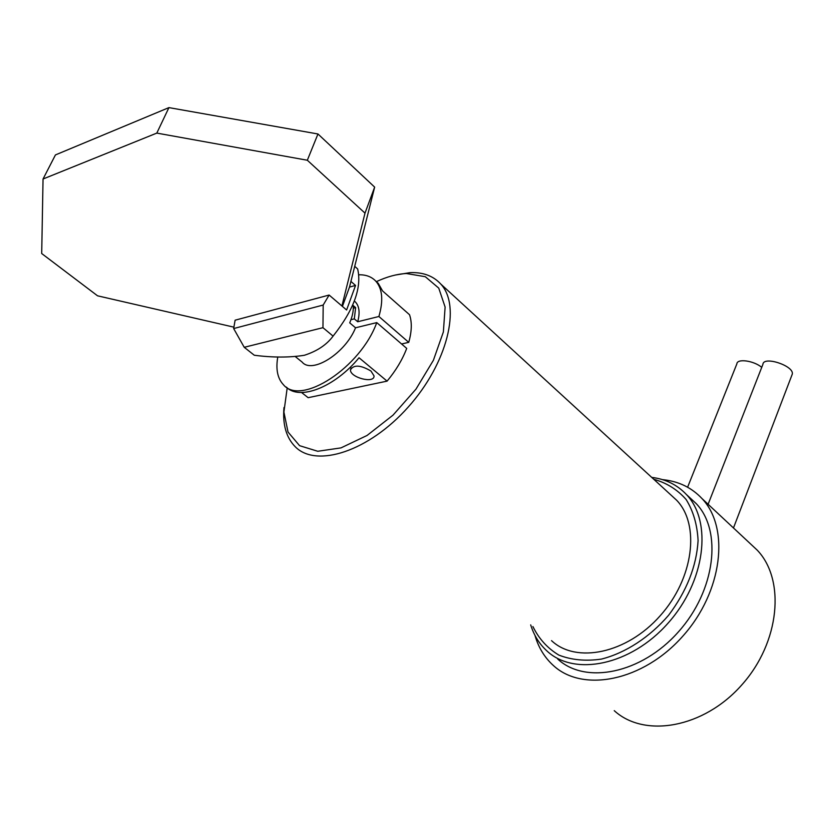 <?xml version="1.0" encoding="UTF-8"?>
<svg xmlns="http://www.w3.org/2000/svg" width="834" height="834" viewBox="0 0 834 834"><rect width="100%" height="100%" fill="white"/><g stroke="black" fill="none" stroke-linecap="round" stroke-linejoin="round"><path stroke-width="1.25" d="M342.42 306.401L349.498 287.073L374.654 187.118L317.962 133.982L307.329 160.243L365 213.139L374.654 187.118M233.812 327.137L97.547 295.809L41.7 253.536L43.045 179.008L156.813 133.096L307.329 160.243M365 213.139L341.919 305.974M156.813 133.096L168.927 107.617L317.962 133.982M168.927 107.617L55.44 154.926L43.045 179.008M277.785 356.942C275.647 369.212 277.534 378.469 283.424 384.714C300.834 406.283 360.653 367.523 376.759 322.602L406.711 348.404C402.405 359.694 395.858 370.598 387.091 381.128L308.132 397.682L301.554 392.501M387.091 381.128L359.037 357.755C334.622 387.362 299.552 400.831 286.354 387.091M376.759 322.602L355.534 327.793C345.401 353.282 312.062 374.32 302.106 362.06L295.424 356.681M354.721 266.348L357.65 268.944C362.008 287.522 353.824 309.904 333.079 336.112C326.699 344.786 317.118 351.177 304.337 355.284C289.367 357.64 272.687 357.63 254.297 355.242L244.226 347.298L233.656 328.554L235.115 320.193L329.117 295.048L323.185 305.046L322.956 327.679L333.079 336.112M350.926 281.423L355.545 285.447L346.61 309.987L329.117 295.048M375.561 280.902L378.24 283.331L382.577 290.941L409.525 314.72C412.1 322.195 411.84 331.411 408.743 342.347L401.581 343.983M358.839 274.772C366.053 274.636 371.745 276.794 375.884 281.256C382.483 288.908 383.484 300.657 378.897 316.493L408.743 342.347M354.356 301.032L355.618 302.189C359.36 306.464 360.059 312.979 357.703 321.747L378.897 316.493M355.534 327.793L349.717 322.852C352.48 316.336 353.658 310.582 353.23 305.567L355.628 307.631L354.314 318.869L357.703 321.747M370.963 371.026C360.507 364.927 353.668 364.541 350.457 369.879C350.051 377.656 374.716 383.953 374.028 375.884L370.963 371.026M355.545 285.447L349.498 287.073M322.956 327.679L244.226 347.298M323.185 305.046L233.656 328.554M354.314 318.869L350.958 319.703M355.628 307.631L353.314 308.226M534.959 635.331C538.43 647.476 544.56 657.526 553.328 665.469C582.81 692.898 643.035 681.19 682.744 636.238C722.786 591.608 729.906 527.713 701.999 498.576C691.939 487.89 679.314 481.635 664.145 479.811L662.519 479.633M614.251 710.662C644.338 738.288 703.635 728.165 741.697 685.016C780.103 642.201 785.555 579.588 757.178 550.106L750.61 543.976M395.18 275.064L410.026 272.645C423.026 272.092 433.263 275.877 440.759 284.029C461.338 305.922 447.681 363.144 408.18 407.107C368.93 451.34 316.367 468.239 295.319 446.826C286.281 437.704 282.507 424.621 283.977 407.555M671.13 495.188L676.624 500.223C700.195 524.534 693.815 578.285 660.111 615.836C626.688 653.679 576.096 663.864 551.524 640.637M287.209 387.841L283.904 412.069L288.032 432.043L299.583 445.679L317.764 451.277L341.023 447.879L367.043 435.473L393.002 415.165L415.978 389.134L433.388 360.309L443.375 331.942L445.116 307.068L438.757 288.126L425.298 276.7L406.377 273.51C396.994 273.99 386.976 276.711 376.342 281.663M651.698 477.382C665.615 479.07 677.187 484.783 686.413 494.531C712.476 521.625 705.501 581.434 667.94 623.29C630.692 665.459 574.376 676.687 547 651.02C539.379 644.067 533.948 635.362 530.695 624.885M690.114 497.961L696.192 503.59C722.348 530.758 715.655 590.368 678.365 631.922C641.388 673.799 585.207 684.756 557.717 659.037M532.926 626.563C538.858 638.75 547.5 648.258 558.853 655.097C571.54 660.028 585.729 661.362 601.397 659.1C625.364 653.043 649.436 637.447 668.566 615.304C686.684 591.17 696.526 566.265 698.089 540.609C697.276 524.763 693.294 511.065 686.132 499.514C677.406 489.61 666.616 482.865 653.752 479.258M708.108 504.278L762.901 364.375C763.329 355.659 794.239 365.813 792.3 374.08L791.852 375.248M687.612 487.223L736.86 363.874C737.058 358.328 753.769 360.601 761.734 367.356M375.884 281.256L378.24 283.331M354.335 301.084L355.618 302.189M351.145 367.95L350.457 369.879M757.178 550.106L701.999 498.576M676.624 500.223L440.759 284.029M696.192 503.59L686.413 494.531M792.3 374.08L733.472 527.964"/></g></svg>
